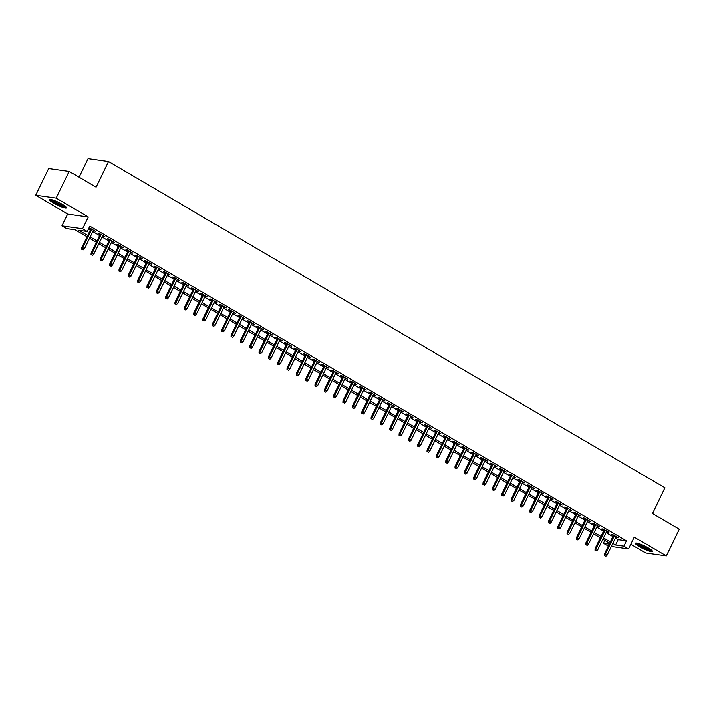 <?xml version="1.0" encoding="UTF-8"?>
<svg xmlns="http://www.w3.org/2000/svg" width="715" height="715" viewBox="0 0 715 715"><rect width="100%" height="100%" fill="white"/><g stroke="black" fill="none" stroke-linecap="round" stroke-linejoin="round"><path stroke-width="1.07" d="M53.813 203.239A9.384 1.493 -154.1 0 0 66.567 207.949A9.384 1.493 -154.1 0 0 62.446 204.463A9.384 1.493 -154.1 0 0 49.693 199.753A9.384 1.493 -154.1 0 0 53.813 203.239M639.585 546.707A9.384 1.493 -154.1 0 0 652.339 551.417A9.384 1.493 -154.1 0 0 648.219 547.922A9.384 1.493 -154.1 0 0 635.465 543.212A9.384 1.493 -154.1 0 0 639.585 546.707M86.953 236.71L74.986 229.694L66.683 228.523L62.017 225.788L82.502 228.684L87.167 231.419L78.864 230.248L87.605 235.369M67.719 214.035L88.213 216.931L56.235 198.18L69.203 171.475L48.718 168.579L35.75 195.293L67.719 214.035L62.017 225.788M79.008 177.222L88.008 158.676L108.492 161.572L664.861 487.791L652.411 513.433L679.25 529.163L666.282 555.877L634.312 537.126L628.601 548.879L611.379 546.448M630.862 544.231L645.797 552.981L666.282 555.877M608.358 546.019L603.451 543.248L609.305 544.079M604.845 540.37L603.451 543.248M56.235 198.18L35.75 195.293M93.2 230.489L95.551 231.258L88.91 227.826M102.531 235.968L104.891 236.728L99.287 233.447L97.901 233.251L100.02 234.493M111.871 241.438L114.221 242.206L108.617 238.917L107.232 238.721L109.359 239.972M121.201 246.916L123.561 247.676L117.957 244.396L116.572 244.199L118.69 245.442M130.541 252.386L132.892 253.155L127.288 249.866L125.903 249.669L128.03 250.911M139.872 257.856L142.222 258.624L136.628 255.344L135.242 255.148L137.36 256.39M149.212 263.334L151.562 264.094L145.958 260.814L144.573 260.618L146.7 261.86M158.542 268.804L160.893 269.573L155.298 266.284L153.913 266.087L156.031 267.339M167.873 274.283L170.233 275.043L164.629 271.763L163.243 271.566L165.371 272.808M177.213 279.753L179.563 280.521L173.968 277.232L172.583 277.036L174.701 278.287M186.543 285.231L188.903 285.991L183.299 282.711L181.914 282.514L184.041 283.757M195.883 290.701L198.234 291.461L192.639 288.181L191.254 287.984L193.372 289.226M205.214 296.171L207.573 296.94L201.97 293.651L200.584 293.463L202.711 294.705M214.554 301.65L216.904 302.409L211.309 299.129L209.924 298.933L212.042 300.175M223.884 307.119L226.244 307.888L220.64 304.599L219.255 304.402L221.382 305.654M233.224 312.598L235.575 313.358L229.98 310.078L228.594 309.881L230.713 311.123M242.555 318.068L244.914 318.836L239.31 315.547L237.925 315.351L240.052 316.593M251.894 323.538L254.245 324.306L248.65 321.026L247.265 320.829L249.383 322.072M261.225 329.016L263.585 329.776L257.981 326.496L256.596 326.299L258.723 327.542M270.565 334.486L272.916 335.255L267.312 331.966L265.935 331.778L268.054 333.02M279.896 339.965L282.255 340.724L276.651 337.444L275.266 337.248L277.384 338.49M289.235 345.434L291.586 346.203L285.982 342.914L284.606 342.717L286.724 343.969M298.566 350.913L300.926 351.673L295.322 348.393L293.937 348.196L296.055 349.438M307.906 356.383L310.256 357.151L304.653 353.862L303.276 353.666L305.394 354.908M317.237 361.853L319.596 362.621L313.992 359.341L312.607 359.144L314.725 360.387M326.576 367.331L328.927 368.091L323.323 364.811L321.938 364.614L324.065 365.857M335.907 372.801L338.267 373.57L332.663 370.281L331.277 370.084L333.396 371.335M345.247 378.28L347.597 379.039L341.993 375.759L340.608 375.563L342.735 376.805M354.577 383.749L356.928 384.518L351.333 381.229L349.948 381.032L352.066 382.275M363.917 389.228L366.268 389.988L360.664 386.708L359.279 386.511L361.406 387.753M373.248 394.698L375.598 395.458L370.004 392.178L368.618 391.981L370.736 393.223M382.579 400.168L384.938 400.936L379.334 397.647L377.949 397.46L380.076 398.702M391.918 405.646L394.269 406.406L388.674 403.126L387.289 402.929L389.407 404.172M401.249 411.116L403.609 411.885L398.005 408.596L396.619 408.399L398.747 409.65M410.589 416.595L412.939 417.354L407.344 414.074L405.959 413.878L408.077 415.12M419.919 422.065L422.279 422.833L416.675 419.544L415.29 419.348L417.417 420.59M429.259 427.534L431.61 428.303L426.015 425.023L424.63 424.826L426.748 426.069M438.59 433.013L440.949 433.773L435.346 430.493L433.96 430.296L436.087 431.538M447.93 438.483L450.28 439.251L444.685 435.962L443.3 435.775L445.418 437.017M457.26 443.961L459.62 444.721L454.016 441.441L452.631 441.244L454.758 442.487M466.6 449.431L468.951 450.2L463.356 446.911L461.97 446.714L464.089 447.965M475.931 454.91L478.29 455.67L472.687 452.389L471.301 452.193L473.428 453.435M485.271 460.38L487.621 461.148L482.017 457.859L480.641 457.663L482.759 458.905M494.601 465.849L496.961 466.618L491.357 463.329L489.972 463.141L492.09 464.384M503.941 471.328L506.292 472.088L500.688 468.808L499.311 468.611L501.43 469.853M513.272 476.798L515.631 477.566L510.027 474.277L508.642 474.081L510.76 475.332M522.611 482.276L524.962 483.036L519.358 479.756L517.982 479.559L520.1 480.802M531.942 487.746L534.302 488.515L528.698 485.226L527.312 485.029L529.431 486.272M541.282 493.225L543.632 493.985L538.029 490.704L536.643 490.508L538.77 491.75M550.613 498.695L552.972 499.454L547.368 496.174L545.983 495.978L548.101 497.22M559.952 504.164L562.303 504.933L556.699 501.644L555.314 501.456L557.441 502.699M569.283 509.643L571.634 510.403L566.039 507.123L564.653 506.926L566.772 508.168M578.623 515.113L580.973 515.881L575.369 512.592L573.984 512.396L576.111 513.647M587.953 520.591L590.304 521.351L584.709 518.071L583.324 517.875L585.442 519.117M597.284 526.061L599.644 526.83L594.04 523.541L592.655 523.344L594.782 524.587M606.624 531.531L608.974 532.3L603.38 529.02L601.994 528.823L604.112 530.065M615.472 538.02L618.225 539.628L626.528 540.799L89.768 226.074L87.167 231.419M88.365 228.952L90.197 230.024M92.709 231.499L99.537 235.503M102.039 236.969L108.868 240.973M111.379 242.448L118.207 246.452M120.71 247.917L127.538 251.921M130.05 253.396L136.878 257.4M139.38 258.866L146.209 262.87M148.72 264.344L155.548 268.34M158.051 269.814L164.879 273.818M167.39 275.284L174.21 279.288M176.721 280.763L183.549 284.767M186.061 286.232L192.88 290.236M195.392 291.711L202.22 295.706M204.731 297.181L211.551 301.185M214.062 302.659L220.89 306.655M223.402 308.129L230.221 312.133M232.732 313.599L239.561 317.603M242.072 319.078L248.892 323.082M251.403 324.547L258.231 328.551M260.743 330.026L267.562 334.021M270.073 335.496L276.902 339.5M279.404 340.966L286.232 344.97M288.744 346.444L295.572 350.448M298.075 351.914L304.903 355.918M307.414 357.393L314.243 361.397M316.745 362.863L323.573 366.867M326.085 368.341L332.913 372.336M335.415 373.811L342.244 377.815M344.755 379.281L351.583 383.285M354.086 384.759L360.914 388.763M363.426 390.229L370.254 394.233M372.756 395.708L379.585 399.703M382.096 401.178L388.915 405.182M391.427 406.647L398.255 410.651M400.766 412.126L407.586 416.13M410.097 417.596L416.925 421.6M419.437 423.074L426.256 427.078M428.768 428.544L435.596 432.548M438.107 434.023L444.927 438.018M447.438 439.493L454.266 443.497M456.778 444.962L463.597 448.966M466.108 450.441L472.937 454.445M475.448 455.911L482.268 459.915M484.779 461.39L491.607 465.385M494.11 466.859L500.938 470.863M503.449 472.338L510.278 476.333M512.78 477.808L519.608 481.812M522.12 483.277L528.948 487.281M531.451 488.756L538.279 492.76M540.79 494.226L547.619 498.23M550.121 499.705L556.949 503.7M559.461 505.174L566.289 509.178M568.791 510.644L575.62 514.648M578.131 516.123L584.959 520.127M587.462 521.593L594.29 525.597M596.802 527.071L603.621 531.075M606.132 532.541L612.961 536.545M615.955 537.01L618.314 537.769L612.71 534.489L611.325 534.293L613.452 535.535M88.857 227.951L90.689 229.023M88.213 216.931L82.502 228.684M626.528 540.799L623.936 546.144L628.601 548.879M69.203 171.475L96.042 187.214L108.492 161.572M609.716 543.23L602.888 539.226M600.377 537.751L593.557 533.756M591.046 532.282L584.218 528.278M581.706 526.812L574.887 522.808M572.375 521.333L565.547 517.329M563.036 515.864L556.216 511.86M553.705 510.385L546.877 506.39M544.365 504.915L537.546 500.911M535.034 499.445L528.206 495.441M525.695 493.967L518.875 489.963M516.364 488.497L509.536 484.493M507.033 483.018L500.205 479.014M497.694 477.549L490.865 473.545M488.363 472.07L481.535 468.075M479.023 466.6L472.195 462.596M469.692 461.13L462.864 457.126M460.353 455.652L453.525 451.648M451.022 450.182L444.194 446.178M441.682 444.703L434.854 440.708M432.352 439.233L425.523 435.229M423.012 433.755L416.184 429.76M413.681 428.285L406.853 424.281M404.341 422.815L397.522 418.811M395.011 417.337L388.182 413.333M385.671 411.867L378.852 407.863M376.34 406.388L369.512 402.393M367.001 400.918L360.181 396.914M357.67 395.449L350.842 391.445M348.33 389.97L341.511 385.966M338.999 384.5L332.171 380.496M329.66 379.022L322.84 375.018M320.329 373.552L313.501 369.548M310.989 368.073L304.17 364.078M301.659 362.603L294.83 358.599M292.328 357.134L285.5 353.13M282.988 351.655L276.16 347.651M273.657 346.185L266.829 342.181M264.318 340.706L257.489 336.711M254.987 335.237L248.159 331.233M245.647 329.767L238.819 325.763M236.316 324.288L229.488 320.284M226.977 318.819L220.149 314.815M217.646 313.34L210.818 309.336M208.306 307.87L201.478 303.866M198.976 302.391L192.147 298.396M189.636 296.922L182.817 292.918M180.305 291.452L173.477 287.448M170.965 285.973L164.146 281.969M161.635 280.503L154.806 276.499M152.295 275.025L145.476 271.03M142.964 269.555L136.136 265.551M133.625 264.076L126.805 260.081M124.294 258.607L117.466 254.603M114.954 253.137L108.135 249.133M105.623 247.658L98.795 243.654M96.284 242.188L89.464 238.184M612.871 543.355L615.633 544.973L623.936 546.144M90.117 236.844L96.936 240.848M99.448 242.314L106.276 246.318M108.787 247.792L115.607 251.787M118.118 253.262L124.946 257.266M127.458 258.732L134.277 262.736M136.788 264.21L143.617 268.214M146.128 269.68L152.947 273.684M155.459 275.159L162.287 279.154M164.799 280.629L171.618 284.633M174.129 286.107L180.958 290.102M183.46 291.577L190.288 295.581M192.8 297.047L199.628 301.051M202.131 302.525L208.959 306.529M211.47 307.995L218.298 311.999M220.801 313.474L227.629 317.469M230.141 318.944L236.969 322.948M239.471 324.413L246.3 328.417M248.811 329.892L255.639 333.896M258.142 335.362L264.97 339.366M267.481 340.841L274.31 344.844M276.812 346.31L283.641 350.314M286.152 351.789L292.971 355.784M295.483 357.259L302.311 361.263M304.822 362.728L311.642 366.732M314.153 368.207L320.981 372.211M323.493 373.677L330.312 377.681M332.824 379.156L339.652 383.151M342.163 384.625L348.983 388.629M351.494 390.104L358.322 394.099M360.834 395.574L367.653 399.578M370.164 401.044L376.993 405.048M379.504 406.522L386.323 410.526M388.835 411.992L395.663 415.996M398.166 417.471L404.994 421.466M407.505 422.94L414.334 426.944M416.836 428.41L423.664 432.414M426.176 433.889L433.004 437.893M435.507 439.359L442.335 443.363M444.846 444.837L451.674 448.841M454.177 450.307L461.005 454.311M463.517 455.786L470.345 459.781M472.847 461.255L479.676 465.259M482.187 466.725L489.015 470.729M491.518 472.204L498.346 476.208M500.858 477.674L507.677 481.678M510.188 483.152L517.017 487.147M519.528 488.622L526.347 492.626M528.859 494.092L535.687 498.096M538.198 499.571L545.018 503.575M547.529 505.04L554.357 509.044M556.869 510.519L563.688 514.523M566.2 515.989L573.028 519.993M575.539 521.467L582.359 525.462M584.87 526.937L591.698 530.941M594.21 532.407L601.029 536.411M603.54 537.886L610.369 541.89M618.225 539.628L615.633 544.973M617.161 537.099L616.929 537.582M607.83 531.62L607.598 532.103M598.491 526.151L598.258 526.633M589.16 520.681L588.928 521.155M579.82 515.202L579.588 515.685M570.49 509.732L570.257 510.206M561.15 504.254L560.918 504.736M551.819 498.784L551.587 499.267M542.479 493.314L542.247 493.788M533.149 487.836L532.916 488.318M523.809 482.366L523.577 482.84M514.478 476.887L514.246 477.37M505.139 471.417L504.906 471.891M495.808 465.939L495.575 466.421M486.468 460.469L486.236 460.952M477.137 454.999L476.905 455.473M467.798 449.521L467.565 450.003M458.467 444.051L458.235 444.524M449.127 438.572L448.895 439.055M439.796 433.102L439.564 433.585M430.457 427.624L430.224 428.106M421.126 422.154L420.894 422.637M411.795 416.684L411.554 417.158M402.456 411.205L402.223 411.688M393.125 405.736L392.893 406.209M383.785 400.257L383.553 400.74M374.454 394.787L374.222 395.27M365.115 389.318L364.882 389.791M355.784 383.839L355.552 384.321M346.444 378.369L346.212 378.843M337.114 372.89L336.881 373.373M327.774 367.421L327.542 367.903M318.443 361.942L318.211 362.425M309.103 356.472L308.871 356.955M299.773 351.002L299.54 351.476M290.433 345.524L290.201 346.006M281.102 340.054L280.87 340.528M271.763 334.575L271.53 335.058M262.432 329.106L262.199 329.588M253.092 323.627L252.86 324.11M243.761 318.157L243.529 318.64M234.422 312.687L234.189 313.161M225.091 307.209L224.859 307.691M215.751 301.739L215.519 302.213M206.421 296.26L206.188 296.743M197.09 290.791L196.848 291.273M187.75 285.321L187.518 285.794M178.419 279.842L178.187 280.325M169.08 274.372L168.847 274.846M159.749 268.894L159.517 269.376M150.409 263.424L150.177 263.906M141.078 257.945L140.846 258.428M131.739 252.475L131.506 252.958M122.408 247.006L122.176 247.479M113.068 241.527L112.836 242.01M103.738 236.057L103.505 236.531M94.398 230.579L94.166 231.061M613.685 535.061L604.452 554.062L605.453 554.197L614.507 535.544M604.926 555.778L605.864 556.324L604.926 555.778L605.453 554.197L607.133 555.189L616.187 536.527M604.452 554.062L604.372 555.698M605.864 556.324L607.133 555.189M651.472 550.13A8.124 1.287 25.9 0 1 640.577 545.929A8.124 1.287 25.9 0 1 637.002 543.114M638.245 543.427A7.516 1.198 -154.1 0 0 641.114 545.438A7.516 1.198 -154.1 0 0 650.453 549.352M636.144 542.998A9.322 1.484 -154.1 0 0 640.023 545.858A9.322 1.484 -154.1 0 0 652.089 550.747M65.7 206.671A8.124 1.287 25.9 0 1 57.978 204.159A8.124 1.287 25.9 0 1 51.23 199.646M52.472 199.959A7.516 1.198 -154.1 0 0 58.281 203.534A7.516 1.198 -154.1 0 0 64.681 205.893M50.372 199.539A9.322 1.484 -154.1 0 0 57.897 204.329A9.322 1.484 -154.1 0 0 66.316 207.279M604.345 529.583L595.121 548.584L596.113 548.727L605.176 530.074M595.595 550.3L596.525 550.854L595.595 550.3L596.113 548.727L597.794 549.71L606.856 531.057M595.121 548.584L595.041 550.228M596.525 550.854L597.794 549.71M595.014 524.113L585.782 543.114L586.783 543.257L595.845 524.596M586.255 544.83L587.194 545.375L586.255 544.83L586.783 543.257L588.463 544.24L597.525 525.579M585.782 543.114L585.701 544.75M587.194 545.375L588.463 544.24M585.674 518.634L576.451 537.635L577.443 537.778L586.506 519.126M576.925 539.36L577.854 539.905L576.925 539.36L577.443 537.778L579.123 538.761L588.186 520.109M576.451 537.635L576.37 539.28M577.854 539.905L579.123 538.761M576.344 513.164L567.111 532.166L568.112 532.309L577.175 513.647M567.585 533.882L568.523 534.427L567.585 533.882L568.112 532.309L569.792 533.292L578.855 514.639M567.111 532.166L567.04 533.801M568.523 534.427L569.792 533.292M567.004 507.686L557.78 526.696L558.773 526.83L567.835 508.177M558.254 528.412L559.184 528.957L558.254 528.412L558.773 526.83L560.453 527.822L569.515 509.16M557.78 526.696L557.7 528.331M559.184 528.957L560.453 527.822M557.673 502.216L548.441 521.217L549.442 521.36L558.504 502.699M548.923 522.933L549.853 523.487L548.923 522.933L549.442 521.36L551.122 522.343L560.185 503.691M548.441 521.217L548.369 522.862M549.853 523.487L551.122 522.343M548.333 496.746L539.11 515.747L540.111 515.89L549.165 497.229M539.584 517.463L540.513 518.009L539.584 517.463L540.111 515.89L541.791 516.874L550.845 498.212M539.11 515.747L539.03 517.383M540.513 518.009L541.791 516.874M539.003 491.268L529.779 510.269L530.771 510.412L539.834 491.759M530.253 511.994L531.182 512.539L530.253 511.994L530.771 510.412L532.452 511.395L541.514 492.742M529.779 510.269L529.699 511.913M531.182 512.539L532.452 511.395M529.663 485.798L520.44 504.799L521.441 504.942L530.494 486.28M520.913 506.515L521.852 507.06L520.913 506.515L521.441 504.942L523.121 505.925L532.175 487.264M520.44 504.799L520.359 506.435M521.852 507.06L523.121 505.925M520.332 480.319L511.109 499.329L512.101 499.463L521.163 480.811M511.582 501.045L512.512 501.59L511.582 501.045L512.101 499.463L513.781 500.455L522.844 481.794M511.109 499.329L511.028 500.965M512.512 501.59L513.781 500.455M510.993 474.849L501.769 493.85L502.77 493.994L511.824 475.332M502.243 495.567L503.181 496.112L502.243 495.567L502.77 493.994L504.45 494.977L513.504 476.324M501.769 493.85L501.689 495.486M503.181 496.112L504.45 494.977M501.662 469.38L492.438 488.381L493.43 488.515L502.493 469.862M492.912 490.097L493.842 490.642L492.912 490.097L493.43 488.515L495.111 489.507L504.173 470.845M492.438 488.381L492.358 490.016M493.842 490.642L495.111 489.507M492.331 463.901L483.099 482.902L484.1 483.045L493.153 464.393M483.572 484.618L484.511 485.172L483.572 484.618L484.1 483.045L485.78 484.028L494.834 465.376M483.099 482.902L483.018 484.547M484.511 485.172L485.78 484.028M482.991 458.431L473.768 477.432L474.76 477.575L483.823 458.914M474.242 479.148L475.171 479.694L474.242 479.148L474.76 477.575L476.44 478.558L485.503 459.897M473.768 477.432L473.688 479.068M475.171 479.694L476.44 478.558M473.661 452.953L464.428 471.954L465.429 472.097L474.483 453.444M464.902 473.679L465.84 474.224L464.902 473.679L465.429 472.097L467.11 473.08L476.163 454.427M464.428 471.954L464.348 473.598M465.84 474.224L467.11 473.08M464.321 447.483L455.098 466.484L456.09 466.627L465.152 447.965M455.571 468.2L456.501 468.745L455.571 468.2L456.09 466.627L457.77 467.61L466.832 448.949M455.098 466.484L455.017 468.119M456.501 468.745L457.77 467.61M454.99 442.004L445.758 461.014L446.759 461.148L455.812 442.496M446.231 462.73L447.17 463.275L446.231 462.73L446.759 461.148L448.439 462.14L457.493 443.479M445.758 461.014L445.677 462.65M447.17 463.275L448.439 462.14M445.651 436.534L436.427 455.535L437.419 455.678L446.482 437.017M436.901 457.251L437.83 457.806L436.901 457.251L437.419 455.678L439.099 456.662L448.162 438.009M436.427 455.535L436.347 457.18M437.83 457.806L439.099 456.662M436.32 431.065L427.087 450.066L428.088 450.2L437.142 431.547M427.561 451.782L428.5 452.327L427.561 451.782L428.088 450.2L429.769 451.192L438.822 432.53M427.087 450.066L427.007 451.701M428.5 452.327L429.769 451.192M426.98 425.586L417.757 444.587L418.749 444.73L427.811 426.077M418.23 446.303L419.16 446.857L418.23 446.303L418.749 444.73L420.429 445.713L429.492 427.061M417.757 444.587L417.676 446.231M419.16 446.857L420.429 445.713M417.649 420.116L408.417 439.117L409.418 439.26L418.472 420.599M408.891 440.833L409.829 441.378L408.891 440.833L409.418 439.26L411.098 440.243L420.152 421.582M408.417 439.117L408.337 440.753M409.829 441.378L411.098 440.243M408.31 414.637L399.086 433.639L400.078 433.782L409.141 415.129M399.56 435.364L400.489 435.909L399.56 435.364L400.078 433.782L401.759 434.765L410.821 416.112M399.086 433.639L399.006 435.283M400.489 435.909L401.759 434.765M398.979 409.168L389.747 428.169L390.748 428.312L399.801 409.65M390.22 429.885L391.159 430.43L390.22 429.885L390.748 428.312L392.428 429.295L401.481 410.642M389.747 428.169L389.666 429.804M391.159 430.43L392.428 429.295M389.639 403.698L380.416 422.699L381.408 422.833L390.47 404.181M380.889 424.415L381.819 424.96L380.889 424.415L381.408 422.833L383.088 423.825L392.151 405.164M380.416 422.699L380.335 424.335M381.819 424.96L383.088 423.825M380.308 398.219L371.076 417.22L372.077 417.363L381.14 398.702M371.55 418.936L372.488 419.491L371.55 418.936L372.077 417.363L373.757 418.346L382.82 399.694M371.076 417.22L370.996 418.865M372.488 419.491L373.757 418.346M370.969 392.75L361.745 411.751L362.737 411.894L371.8 393.232M362.219 413.467L363.149 414.012L362.219 413.467L362.737 411.894L364.418 412.877L373.48 394.215M361.745 411.751L361.665 413.386M363.149 414.012L364.418 412.877M361.638 387.271L352.406 406.272L353.407 406.415L362.469 387.762M352.879 407.997L353.818 408.542L352.879 407.997L353.407 406.415L355.087 407.398L364.149 388.745M352.406 406.272L352.334 407.916M353.818 408.542L355.087 407.398M352.298 381.801L343.075 400.802L344.067 400.945L353.13 382.284M343.549 402.518L344.478 403.063L343.549 402.518L344.067 400.945L345.747 401.928L354.81 383.267M343.075 400.802L342.994 402.438M344.478 403.063L345.747 401.928M342.968 376.322L333.735 395.332L334.736 395.467L343.799 376.814M334.218 397.048L335.147 397.594L334.218 397.048L334.736 395.467L336.416 396.459L345.479 377.797M333.735 395.332L333.664 396.968M335.147 397.594L336.416 396.459M333.628 370.853L324.404 389.854L325.405 389.997L334.459 371.335M324.878 391.57L325.808 392.124L324.878 391.57L325.405 389.997L327.086 390.98L336.139 372.327M324.404 389.854L324.324 391.498M325.808 392.124L327.086 390.98M324.297 365.383L315.074 384.384L316.066 384.518L325.128 365.866M315.547 386.1L316.477 386.645L315.547 386.1L316.066 384.518L317.746 385.51L326.809 366.849M315.074 384.384L314.993 386.02M316.477 386.645L317.746 385.51M314.957 359.904L305.734 378.905L306.735 379.048L315.789 360.396M306.208 380.621L307.146 381.175L306.208 380.621L306.735 379.048L308.415 380.031L317.469 361.379M305.734 378.905L305.654 380.55M307.146 381.175L308.415 380.031M305.627 354.434L296.403 373.436L297.395 373.579L306.458 354.917M296.877 375.152L297.806 375.697L296.877 375.152L297.395 373.579L299.076 374.562L308.138 355.9M296.403 373.436L296.323 375.071M297.806 375.697L299.076 374.562M296.287 348.956L287.064 367.957L288.065 368.1L297.118 349.447M287.537 369.682L288.476 370.227L287.537 369.682L288.065 368.1L289.745 369.083L298.798 350.43M287.064 367.957L286.983 369.601M288.476 370.227L289.745 369.083M286.956 343.486L277.733 362.487L278.725 362.63L287.788 343.969M278.207 364.203L279.136 364.748L278.207 364.203L278.725 362.63L280.405 363.613L289.468 344.961M277.733 362.487L277.652 364.123M279.136 364.748L280.405 363.613M277.626 338.007L268.393 357.017L269.394 357.151L278.448 338.499M268.867 358.733L269.805 359.279L268.867 358.733L269.394 357.151L271.074 358.144L280.128 339.482M268.393 357.017L268.313 358.653M269.805 359.279L271.074 358.144M268.286 332.538L259.062 351.539L260.054 351.682L269.117 333.02M259.536 353.255L260.466 353.809L259.536 353.255L260.054 351.682L261.735 352.665L270.797 334.012M259.062 351.539L258.982 353.183M260.466 353.809L261.735 352.665M258.955 327.068L249.723 346.069L250.724 346.212L259.777 327.55M250.196 347.785L251.135 348.33L250.196 347.785L250.724 346.212L252.404 347.195L261.458 328.534M249.723 346.069L249.642 347.705M251.135 348.33L252.404 347.195M249.615 321.589L240.392 340.59L241.384 340.733L250.447 322.081M240.866 342.306L241.795 342.86L240.866 342.306L241.384 340.733L243.064 341.716L252.127 323.064M240.392 340.59L240.311 342.235M241.795 342.86L243.064 341.716M240.285 316.119L231.052 335.12L232.053 335.264L241.107 316.602M231.526 336.837L232.464 337.382L231.526 336.837L232.053 335.264L233.733 336.247L242.787 317.585M231.052 335.12L230.972 336.756M232.464 337.382L233.733 336.247M230.945 310.641L221.722 329.642L222.714 329.785L231.776 311.132M222.195 331.367L223.125 331.912L222.195 331.367L222.714 329.785L224.394 330.768L233.456 312.115M221.722 329.642L221.641 331.286M223.125 331.912L224.394 330.768M221.614 305.171L212.382 324.172L213.383 324.315L222.436 305.654M212.856 325.888L213.794 326.433L212.856 325.888L213.383 324.315L215.063 325.298L224.117 306.646M212.382 324.172L212.301 325.808M213.794 326.433L215.063 325.298M212.275 299.701L203.051 318.702L204.043 318.836L213.106 300.184M203.525 320.418L204.454 320.964L203.525 320.418L204.043 318.836L205.723 319.828L214.786 301.167M203.051 318.702L202.971 320.338M204.454 320.964L205.723 319.828M202.944 294.223L193.711 313.224L194.712 313.367L203.766 294.705M194.185 314.94L195.124 315.494L194.185 314.94L194.712 313.367L196.393 314.35L205.446 295.697M193.711 313.224L193.631 314.868M195.124 315.494L196.393 314.35M193.604 288.753L184.381 307.754L185.373 307.897L194.435 289.235M184.854 309.47L185.784 310.015L184.854 309.47L185.373 307.897L187.053 308.88L196.116 290.219M184.381 307.754L184.3 309.389M185.784 310.015L187.053 308.88M184.273 283.274L175.041 302.275L176.042 302.418L185.096 283.766M175.515 304L176.453 304.545L175.515 304L176.042 302.418L177.722 303.401L186.776 284.749M175.041 302.275L174.96 303.92M176.453 304.545L177.722 303.401M174.934 277.804L165.71 296.805L166.702 296.948L175.765 278.287M166.184 298.521L167.113 299.067L166.184 298.521L166.702 296.948L168.383 297.932L177.445 279.27M165.71 296.805L165.63 298.441M167.113 299.067L168.383 297.932M165.603 272.326L156.371 291.336L157.372 291.47L166.434 272.817M156.844 293.052L157.783 293.597L156.844 293.052L157.372 291.47L159.052 292.462L168.114 273.8M156.371 291.336L156.29 292.971M157.783 293.597L159.052 292.462M156.263 266.856L147.04 285.857L148.032 286L157.094 267.339M147.513 287.573L148.443 288.127L147.513 287.573L148.032 286L149.712 286.983L158.775 268.331M147.04 285.857L146.959 287.502M148.443 288.127L149.712 286.983M146.933 261.386L137.7 280.387L138.701 280.521L147.764 261.869M138.174 282.103L139.112 282.648L138.174 282.103L138.701 280.521L140.381 281.513L149.444 262.852M137.7 280.387L137.629 282.023M139.112 282.648L140.381 281.513M137.593 255.907L128.369 274.909L129.361 275.052L138.424 256.399M128.843 276.625L129.773 277.179L128.843 276.625L129.361 275.052L131.042 276.035L140.104 257.382M128.369 274.909L128.289 276.553M129.773 277.179L131.042 276.035M128.262 250.438L119.03 269.439L120.031 269.582L129.093 250.92M119.512 271.155L120.442 271.7L119.512 271.155L120.031 269.582L121.711 270.565L130.774 251.903M119.03 269.439L118.958 271.074M120.442 271.7L121.711 270.565M118.922 244.959L109.699 263.96L110.7 264.103L119.754 245.451M110.173 265.685L111.102 266.23L110.173 265.685L110.7 264.103L112.38 265.086L121.434 246.434M109.699 263.96L109.618 265.605M111.102 266.23L112.38 265.086M109.592 239.489L100.368 258.49L101.36 258.633L110.423 239.972M100.842 260.206L101.771 260.752L100.842 260.206L101.36 258.633L103.04 259.617L112.103 240.964M100.368 258.49L100.288 260.126M101.771 260.752L103.04 259.617M100.252 234.011L91.028 253.021L92.029 253.155L101.083 234.502M91.502 254.737L92.441 255.282L91.502 254.737L92.029 253.155L93.71 254.147L102.763 235.485M91.028 253.021L90.948 254.656M92.441 255.282L93.71 254.147M90.921 228.541L81.698 247.542L82.69 247.685L91.752 229.023M82.171 249.258L83.101 249.812L82.171 249.258L82.69 247.685L84.37 248.668L93.433 230.016M81.698 247.542L81.617 249.186M83.101 249.812L84.37 248.668"/></g></svg>
